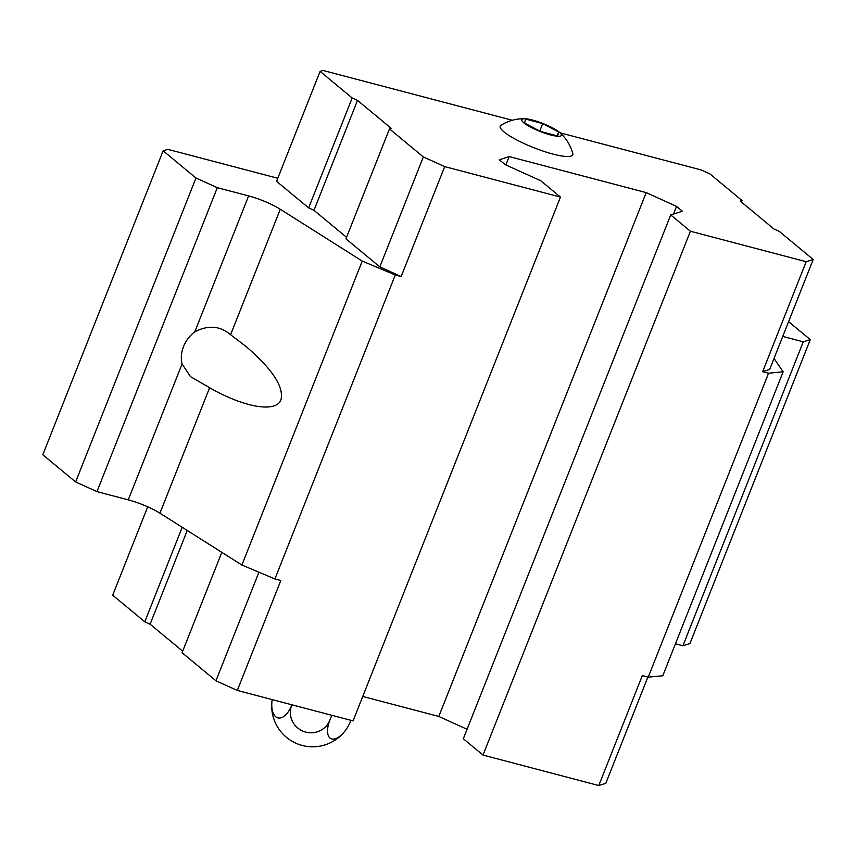 <?xml version="1.0" encoding="UTF-8"?>
<svg xmlns="http://www.w3.org/2000/svg" width="856" height="856" viewBox="0 0 856 856"><rect width="100%" height="100%" fill="white"/><g stroke="black" fill="none" stroke-linecap="round" stroke-linejoin="round"><path stroke-width="1.28" d="M542.693 123.596L525.638 119.102L524.578 123.05L540.564 131.471L557.609 135.954L558.679 132.017L542.693 123.596L539.74 131.043M559.343 132.188A21.293 4.216 21.6 0 0 542.736 123.435A21.293 4.216 21.6 0 0 525.017 118.77A21.293 4.216 21.6 0 0 540.072 131.45A21.293 4.216 21.6 0 0 559.728 132.519A21.293 4.216 21.6 0 0 559.343 132.188M512.316 120.257L323.012 70.459L320.091 71.38L352.18 97.969L357.508 100.387L391.235 128.325L389.48 128.882L423.346 156.948L444.692 166.61L560.466 197.073L540.767 180.744L505.2 164.641L499.348 159.794L509.17 156.573L646.205 192.621L676.561 206.403L682.403 211.25L670.719 214.931L463.321 738.76L483.019 755.078L598.783 785.541L642.321 675.598L648.227 677.15L662.79 675.769L783.133 371.814L774.027 358.45M675.448 643.798L682.928 645.766L689.936 643.562L810.279 339.618L788.601 321.642M277.772 178.262L167.819 149.34L163.143 150.806L195.971 178.016L217.306 187.678L248.615 195.906A28.387 5.618 21.6 0 1 280.286 209.249L362.238 261.091L395.258 275.001L401.164 276.552L379.818 266.89L345.952 238.824L389.48 128.882M320.091 71.38L276.563 181.322L308.642 207.901L313.981 210.319L346.552 237.305M670.719 214.931L690.418 231.248L806.181 261.711L762.653 371.654L769.672 369.439L813.2 259.507L779.324 231.43L773.995 229.023L740.269 201.074L742.024 200.518L741.424 202.027M762.653 371.654L768.56 373.205L783.133 371.814M782.748 336.419L803.26 341.822L810.279 339.618M209.624 387.704L190.514 376.651L182.071 363.993A29.339 24.567 -50.4 0 1 194.815 331.786C208.254 324.873 220.185 325.858 230.596 334.739L245.918 346.391C272.401 369.171 284.085 386.955 280.971 399.72C276.392 413.052 244.185 407.627 209.624 387.704L159.944 513.193A28.387 5.618 21.6 0 0 128.272 499.861L96.963 491.622L75.628 481.96L42.8 454.761L163.143 150.806M195.971 178.016L75.628 481.96M217.306 187.678L96.963 491.622M159.944 513.193L241.895 565.046L274.915 578.945L280.822 580.496L237.294 690.439L353.068 720.891L560.466 197.073M362.238 261.091L241.895 565.046M395.258 275.001L274.915 578.945M444.692 166.61L401.164 276.552M509.17 156.573L505.853 164.941M362.751 696.442L438.807 716.451L467.066 729.291M646.205 192.621L438.807 716.451M676.561 206.403L673.533 214.043M690.418 231.248L483.019 755.078M768.56 373.205L648.227 677.15M803.26 341.822L682.928 645.766M742.024 200.518L709.945 173.939L701.053 169.905L560.07 132.819M352.18 97.969L308.642 207.901M357.508 100.387L313.981 210.319M423.346 156.948L379.818 266.89M806.181 261.711L813.2 259.507M525.017 118.77C516.553 118.492 508.56 120.643 501.006 125.211A39.023 7.725 21.6 0 0 533.663 147.649A39.023 7.725 21.6 0 0 572.825 153.652C570.449 145.146 566.083 138.105 559.728 132.519M182.2 527.275L144.782 621.798L112.692 595.209L147.703 506.805M144.782 621.798L150.11 624.206L187.229 530.463M150.11 624.206L182.681 651.202M258.929 572.215L215.947 680.777L182.082 652.711L221.822 552.345M215.947 680.777L237.294 690.439M598.783 785.541L605.802 783.336L647.874 677.064M291.736 705.226A20.48 20.073 -164.9 0 0 303.42 731.345A20.48 20.073 -164.9 0 0 329.881 720.131A20.48 9.651 117.8 0 0 330.127 738.14A20.48 9.651 117.8 0 0 344.594 731.505A40.97 40.97 0 0 1 272.165 699.609A20.48 10.433 -75.3 0 0 277.793 717.863A20.48 10.433 -75.3 0 0 291.736 705.226L291.896 704.809M344.594 731.505A20.48 9.651 117.8 0 0 350.8 720.763L350.971 720.345M329.881 720.131L331.796 715.306M558.679 132.017L557.16 135.837M182.071 363.993L128.272 499.861M280.286 209.249L230.596 334.739M248.615 195.906L194.815 331.786"/></g></svg>
